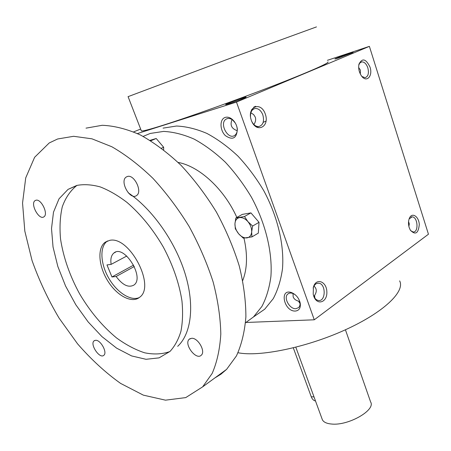 <?xml version="1.0" encoding="UTF-8"?>
<svg xmlns="http://www.w3.org/2000/svg" width="451" height="451" viewBox="0 0 451 451"><rect width="100%" height="100%" fill="white"/><g stroke="black" fill="none" stroke-linecap="round" stroke-linejoin="round"><path stroke-width="0.68" d="M238.015 352.738C259.178 357.085 305.975 347.653 344.756 330.076C383.632 312.537 405.387 291.431 399.637 280.872M300.05 303.54L298.472 301.138C295.755 300.394 293.99 298.974 293.173 296.871L292.992 293.5M299.644 301.076L299.876 301.995C300.315 304.419 299.898 306.28 298.624 307.582L295.946 308.698C289.751 309.403 283.211 297.773 287.744 294.103C289.102 292.913 290.861 292.716 293.015 293.505L295.129 294.683M295.45 311.049C283.786 311.821 278.949 287.631 291.91 292.744C296.172 294.728 298.934 298.145 300.191 302.993C300.856 307.824 299.278 310.513 295.45 311.049M225.314 117.384C219.519 118.991 219.637 130.164 225.382 135.633C232.722 140.537 236.719 138.384 237.367 129.166C236.781 125.045 234.999 121.714 232.023 119.165C229.717 117.384 227.479 116.792 225.314 117.384M246.037 322.471L314.279 319.798L236.471 102.078L137.448 133.552M314.279 319.798L428.45 234.221L369.386 46.357L327.403 60.316M133.648 131.878L140.644 129.048M228.775 103.798L225.928 104.587C222.659 105.077 247.317 95.945 246.139 97.106C246.026 97.557 234.52 101.994 228.775 103.798M338.616 57.948L335.127 58.974C332.708 59.323 354.125 51.527 353.088 52.44L338.616 57.948M327.928 61.911C330.217 62.599 308.631 72.188 271.688 86.44C234.83 100.663 188.975 117.023 163.944 124.966C150.251 129.296 142.725 131.28 141.372 130.925L141.225 130.553M236.471 102.078L369.386 46.357M409.215 227.637C408.166 224.012 408.273 220.759 409.542 217.889C412.282 212.032 418.894 216.632 419.295 224.519C418.387 233.449 415.405 235.337 410.337 230.179L409.215 227.637M313.744 296.177L313.225 294.323L313.383 287.259C315.954 277.45 326.603 281.204 326.851 291.752C327.482 302.317 317.109 306.026 313.744 296.177M369.989 67.036C365.902 58.715 362.226 57.762 358.951 64.177C358.201 68.248 359.013 72.115 361.375 75.768C366.353 83.249 373.174 76.134 369.989 67.036M265.301 114.041C260.813 100.742 246.511 106.831 251.32 120.321C256.083 133.744 270.042 127.148 265.301 114.041M251.81 121.544C253.62 124.938 255.892 126.63 258.626 126.607C263.051 125.344 264.461 121.454 262.848 114.937C261.106 110.625 258.598 108.465 255.317 108.454C251.929 109.17 250.328 112.006 250.514 116.95M253.924 124.476L253.924 124.476C255.604 121.962 256.055 119.521 255.283 117.147L253.637 114.588L250.857 112.784M232.079 119.616C229.813 124.927 231.476 128.603 237.068 130.649L237.181 130.914M361.928 76.484L365.056 77.685C368.196 76.569 369.121 73.282 367.836 67.825C366.375 63.833 364.352 61.849 361.764 61.877L359.983 62.83L358.793 64.983M235.298 123.033L232.75 120.113C230.844 118.636 228.99 118.139 227.191 118.63L226.064 119.149C218.927 123.309 228.088 140.385 234.751 135.379C236.657 133.964 237.468 131.636 237.181 128.4L236.814 126.511M237.068 130.649L237.175 130.937M408.561 221.554L409.294 223.859L408.882 226.425M360.338 74.032L360.4 70.125L358.658 67.503M128.084 96.649L226.599 59.645L316.467 26.908M299.791 301.618L298.928 301.646L298.472 301.138M313.992 286.081C316.816 288.64 317.002 291.758 314.556 295.428L313.924 296.589M314.556 295.428L314.888 298.179M409.102 218.96L412.129 216.858C417.88 216.762 418.917 232.648 413.11 231.966L410.607 230.613M313.383 287.259L313.186 288.093C314.279 284.682 316.128 283.048 318.722 283.194C326.231 283.786 325.859 301.984 318.338 300.456C316.433 300.095 314.911 298.703 313.783 296.279M133.643 265.103L111.949 276.97L106.972 264.929L111.138 264.371C110.32 259.037 111.239 255.255 113.889 253.017C123.98 243.963 145.008 277.393 134.003 285.009C128.597 288.042 122.638 285.201 116.132 276.491L111.949 276.97M126.77 256.033L111.138 264.371M254.742 316.078L264.72 309.189L273.244 298.675C277.81 290.1 280.894 280.127 282.495 268.751C284.355 245.085 277.703 216.536 263.688 190.547C256.134 177.874 247.543 166.385 237.919 156.085C227.902 146.699 217.579 139.156 206.958 133.457C196.382 128.924 186.229 126.449 176.499 126.026L163.059 128.135M245.524 322.764L253.473 316.957L261.913 306.438C266.411 297.829 269.416 287.794 270.921 276.328C272.596 252.453 265.69 223.566 251.432 197.2C243.754 184.341 235.056 172.665 225.331 162.191C215.217 152.635 204.822 144.94 194.139 139.111C183.523 134.46 173.347 131.895 163.617 131.41L150.206 133.457L143.142 136.394M242.728 280.505C247.289 268.819 247.706 254.702 243.98 238.145M236.843 217.438C224.22 189.099 199.348 166.267 178.089 162.411M214.761 378.011L220.951 374.2L226.605 369.358L236.42 355.94C241.516 344.868 244.673 331.84 245.891 316.85C245.88 300.93 243.664 283.961 239.244 265.938C233.567 247.655 225.928 229.649 216.322 211.925C205.763 194.764 194.003 179.233 181.037 165.325C167.676 152.692 154.141 142.578 140.436 134.996C126.934 129.003 114.193 125.767 102.225 125.288L86.011 128.146M57.615 138.987L49.221 142.961L34.614 157.292L25.718 177.886L22.55 203.046L24.816 231.109L32.044 260.537C39.096 280.387 48.099 299.571 59.064 318.09L77.527 343.786C91.108 359.413 105.461 372.616 120.58 383.395L143.35 395.144L165.5 400.167L185.733 397.602L202.612 386.885L212.128 373.501C216.993 362.384 219.885 349.215 220.81 334.005C220.483 317.814 217.934 300.49 213.16 282.044C207.116 263.299 199.116 244.792 189.161 226.526C178.258 208.83 166.188 192.774 152.962 178.359C139.359 165.241 125.654 154.704 111.837 146.755L91.931 138.812L73.637 136.298L57.615 138.987M76.788 185.434L68.062 189.375L59.036 198.801L53.489 212.184L51.515 228.572L53.038 246.99L57.824 266.445L65.558 286.002L75.819 304.769L88.131 321.901L101.954 336.615L116.668 348.178L131.596 355.924L146 359.295L159.068 357.868L169.976 351.447C174.791 346.244 178.444 339.513 180.941 331.271C182.689 322.24 183.021 312.137 181.956 300.952C179.216 283.284 173.009 265.323 163.335 247.069C152.912 229.187 140.808 214.31 127.019 202.431C117.925 195.48 108.99 190.305 100.212 186.906C91.7 184.589 83.892 184.093 76.788 185.434M127.43 176.476L126.224 177.029C119.312 181.319 130.232 200.74 136.602 195.52C142.758 191.782 134.274 174.109 127.43 176.476M191.658 338.284L189.251 339.214C183.529 343.972 196.174 360.749 201.309 355.168C205.859 351.47 197.989 337.681 191.658 338.284M35.86 200.255L35.139 200.577C29.873 203.581 39.079 220.618 43.905 216.824C48.719 214.169 41.086 198.395 35.86 200.255M95.601 340.285L94.096 340.826C89.546 344.175 99.767 359.351 103.843 355.287C107.648 352.597 100.607 339.761 95.601 340.285M77.048 185.367L76.631 185.637C70.232 190.858 65.446 197.927 62.272 206.846C60.056 216.587 59.481 227.332 60.552 239.081C63.394 257.425 69.73 275.651 79.562 293.748C90.042 311.449 102.338 326.158 116.454 337.872C125.863 344.739 135.238 349.711 144.591 352.789C153.735 354.655 162.151 354.255 169.83 351.583M177.677 346.329C191.23 333.853 194.95 305.637 185.062 273.543C175.18 241.488 152.218 209.005 128.208 192.774M109.492 240.417L105.077 242.294C97.066 248.219 98.668 266.597 107.936 281.187C117.08 295.873 131.98 303.737 139.641 297.26C156.057 286.261 129.172 235.18 109.492 240.417M107.586 240.93L107.118 241.257C99.513 246.894 100.443 263.767 108.64 277.985C116.736 292.265 130.638 301.409 139.224 297.592M134.325 266.507L116.132 276.491M252.628 226.036L247.915 221.633C250.519 224.835 251.765 228.245 251.664 231.853L251.957 236.888L258.316 233.128L259.037 222.326L250.936 212.889L242.294 214.4L235.839 217.996L234.943 223.764C234.881 227.332 236.127 230.681 238.669 233.815C241.33 236.803 244.098 238.162 246.973 237.891C249.764 237.356 251.325 235.343 251.664 231.853L252.628 226.036L259.037 222.326M235.839 217.996L244.481 216.514L247.915 221.633C245.181 218.6 242.379 217.264 239.498 217.619C236.73 218.239 235.213 220.291 234.943 223.764L235.321 228.775L238.669 233.815L243.292 238.145L251.957 236.888M244.481 216.514L250.936 212.889M163.668 149.839L163.651 147.251L156.198 138.491L150.048 140.351M161.509 148.187L163.651 147.251M150.752 140.791L156.198 138.491M315.503 400.99L315.226 400.933C313.473 400.465 312.148 399.079 311.252 396.767L293.308 347.856M345.427 329.771L370.621 401.959C375.959 410.089 348.223 425.975 331.485 424.025C326.687 423.585 323.655 422.181 322.392 419.802L322.02 418.799M311.252 396.767L314.009 396.908M288.663 293.471L287.744 294.103M255.317 108.454L251.624 109.57M258.626 126.607L256.58 127.176M293.015 293.505L291.91 292.744M299.876 301.995L300.191 302.993M232.75 120.113L232.023 119.165M237.181 128.4L237.367 129.166M226.064 119.149L227.394 118.574M128.061 96.599L141.372 130.925M314.725 295.946L314.589 295.557M409.181 218.735L409.542 217.889M361.764 61.877L360.851 62.165M317.087 283.329L318.722 283.194M411.182 216.993L412.129 216.858M263.17 122.362L266.107 121.02M253.716 107.141L255.661 106.295M253.473 316.957L264.72 309.189M202.612 386.885L226.605 369.358M68.062 189.375L76.631 185.637M105.077 242.294L107.118 241.257M113.889 253.017L115.648 252.098M94.096 340.826L94.704 340.46M126.224 177.029L127.498 176.459M189.251 339.214L190.17 338.6M35.139 200.577L35.905 200.244M322.392 419.802L295.822 347.225"/></g></svg>

